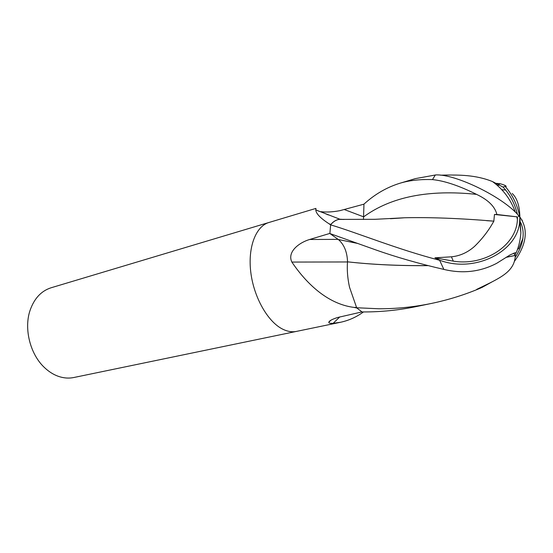 <?xml version="1.0" encoding="UTF-8"?>
<svg xmlns="http://www.w3.org/2000/svg" width="553" height="553" viewBox="0 0 553 553"><rect width="100%" height="100%" fill="white"/><g stroke="black" fill="none" stroke-linecap="round" stroke-linejoin="round"><path stroke-width="0.83" d="M269.055 222.458L268.952 222.486C255.866 226.218 247.675 247.191 250.792 272.283C253.827 297.348 267.79 321.811 282.604 329.118C287.463 331.53 292.095 332.291 296.491 331.392L296.602 331.371M328.316 214.937L320.705 211.654C326.298 212.359 332.678 212.027 339.86 210.672L363.964 204.168M363.459 311.954C356.443 317.056 348.819 320.491 340.586 322.261L333.162 323.318C330.265 323.491 328.8 323.159 328.765 322.316C329.256 320.809 332.229 319.192 337.696 317.484L361.973 311.906L356.823 307.993L354.017 307.413C326.768 303.97 305.484 282.224 291.866 262.067C286.869 251.746 299.325 242.504 309.632 239.49L329.878 233.407L330.625 224.947L329.125 223.841C320.408 218.179 315.963 213.541 315.784 209.912L315.929 208.405L268.952 222.486C255.866 226.218 247.675 247.191 250.792 272.283C253.827 297.348 267.79 321.811 282.604 329.118C287.463 331.537 292.095 332.291 296.491 331.392L73.784 377.519C68.855 378.529 63.809 378.162 58.632 376.427C53.53 374.664 48.768 371.671 44.344 367.434C30.221 354.224 23.834 328.973 29.98 310.634C34.127 298.579 41.164 290.954 51.09 287.774L268.952 222.486M319.669 211.516L317.111 210.465M343.952 219.451L339.915 219.237C336.48 219.603 333.452 221.338 330.839 224.435L329.125 223.841M330.839 224.435L330.715 224.746C333.1 221.781 335.865 219.99 339.01 219.382L344.132 219.451M349.537 287.277L356.671 307.758L349.537 287.277C347.561 278.283 346.883 269.802 347.519 261.832L347.54 261.825C347.166 251.933 344.111 244.495 338.367 239.518L329.871 233.525L375.715 249.887C396.162 257.124 418.877 263.636 443.859 269.408C462.674 273.935 480.287 271.903 496.691 263.318L510.143 254.885L514.871 252.825L516.226 252.749L513.682 253.205L515.292 255.445C514.884 269.276 503.935 275.795 490.435 282.701L476.658 289.406L481.248 287.781C465.481 294.549 448.918 299.761 431.561 303.417C413.962 307.033 396.425 308.816 378.943 308.768L356.671 307.758M347.505 261.963L291.866 262.067M356.436 307.427L354.017 307.413M339.805 316.89L333.162 323.318M363.473 219.479L363.964 204.105L364.8 203.38C375.266 194.006 386.9 187.315 399.701 183.306C409.199 180.409 420.121 179.179 432.467 179.607C444.329 180.762 459.031 185.684 476.582 194.38C488.244 199.91 495.011 206.615 496.884 214.488L494.465 214.474L493.836 221.152C488.873 230.283 482.444 238.689 474.55 246.375C467.665 252.486 459.951 255.97 451.414 256.813L453.315 261.14C484.94 266.332 516.841 245.11 517.401 219.313L517.463 216.887L494.465 214.474M356.761 307.931L362.042 311.947L363.881 311.947C381.432 311.933 398.734 310.178 415.794 306.68L431.561 303.417M496.179 183.347L500.016 183.7C503.334 184.598 505.352 185.407 506.064 186.14L506.133 186.582L505.076 186.333C512.451 194.642 517.387 204.852 519.861 216.97L519.689 221.041C518.168 251.491 475.048 273.251 440.306 260.449L439.628 260.283C397.109 249.23 358.247 233.159 330.639 224.85L330.715 224.746M517.421 214.246C514.684 203.449 509.901 194.386 503.064 187.066L492.481 181.564C475.421 174.651 458.34 175.031 446.582 175.031L445.87 176.013M515.147 257.518C523.463 244.516 525.315 232.875 520.698 222.589M521.873 219.783L522.322 220.564M521.61 224.642L521.147 223.53M493.912 221.152L486.612 220.675M403.054 217.882L391.849 218.635M496.884 214.488L517.463 216.887M515.327 255.375L506.168 257.297M427.517 265.599C398.616 265.813 371.955 264.555 347.54 261.825M516.226 252.749C518.859 246.327 520.408 239.691 520.871 232.841L519.861 216.97C519.647 205.986 517.103 198.161 512.23 193.495M505.076 186.333L503.064 187.066M505.642 190.011L501.799 189.727M518.721 216.769L518.279 215.158L519.861 216.97C528.544 229.322 526.733 244.115 514.435 261.348M491.845 281.989L481.857 287.525M515.292 255.445L506.03 257.387M427.718 265.647C398.865 265.862 372.134 264.59 347.519 261.832M451.414 256.813L434.941 257.816L453.315 261.14M434.941 257.816L440.306 260.449M446.582 175.031L440.527 175.19M518.279 215.158C502.089 196.467 455.223 173.898 435.799 174.928L415.324 178.626L399.701 183.306M499.138 185.041L497.52 185.566M493.836 221.145C459.889 218.324 430.13 217.198 404.568 217.764L390.432 218.712M517.518 249.348L518.79 248.587L522.917 238.322M330.639 224.85L329.871 233.525M363.694 216.859L344.436 209.594M338.139 239.366L309.632 239.49M439.628 260.283L443.859 269.408M476.582 194.373C428.713 189.32 391.089 196.799 363.694 216.811M357.687 243.444L338.367 239.518M500.016 183.7L497.417 185.476M435.363 174.955L432.467 179.607M340.586 322.261L296.491 331.392M339.915 219.237L315.784 209.912M330.881 320.249L328.765 322.316M520.871 232.841L519.689 221.041M515.348 212.158C510.758 199.467 503.133 189.271 492.481 181.564M517.401 219.313L516.772 216.762M515.258 254.892L515.97 252.797M390.625 218.705L395.298 218.359M404.568 217.764L374.92 219.32L339.01 219.382"/></g></svg>

